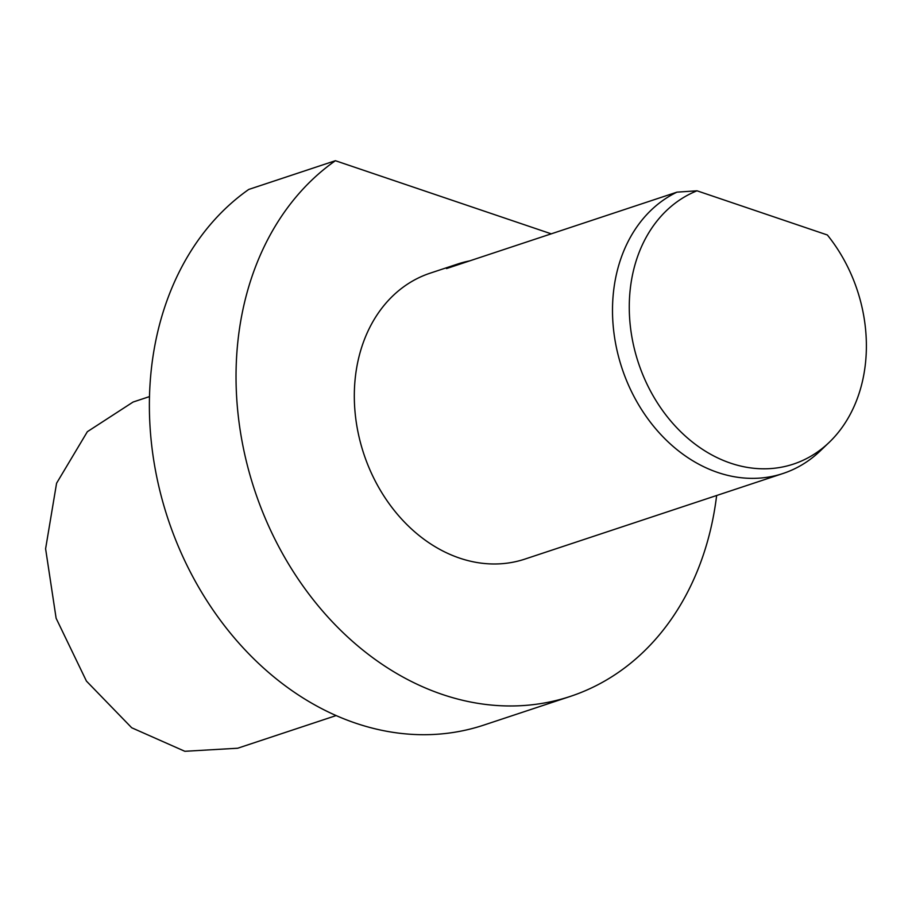 <?xml version="1.0" encoding="UTF-8"?>
<svg xmlns="http://www.w3.org/2000/svg" width="912" height="912" viewBox="0 0 912 912"><rect width="100%" height="100%" fill="white"/><g stroke="black" fill="none" stroke-linecap="round" stroke-linejoin="round"><path stroke-width="1.37" d="M483.793 725.097A295.237 234.851 -108.3 0 1 180.325 551.019A295.237 234.851 -108.3 0 1 248.759 189.434L335.399 160.706A295.237 234.851 -108.3 0 0 266.977 522.291A295.237 234.851 -108.3 0 0 570.433 696.369L483.793 725.097M827.355 234.977L697.007 190.802A144.951 115.311 71.7 0 0 649.868 389.869A144.951 115.311 71.7 0 0 829.031 442.525A144.951 115.311 71.7 0 0 827.355 234.977M716.638 495.512A295.237 234.851 -108.3 0 1 570.433 696.369M551.236 233.837L335.399 160.706M829.031 442.525L820.07 451.075A150.605 119.803 -108.3 0 1 783.1 473.465L524.913 559.09A150.605 119.803 -108.3 0 1 401.884 519.35A150.605 119.803 -108.3 0 1 355.623 374.832A150.605 119.803 -108.3 0 1 430.099 273.19L457.824 263.99A150.605 119.803 -108.3 0 1 469.646 260.9M783.1 473.465A150.605 119.803 -108.3 0 1 660.071 433.736A150.605 119.803 -108.3 0 1 613.81 289.218A150.605 119.803 -108.3 0 1 676.966 192.147L446.504 268.573A150.605 119.803 -108.3 0 1 457.824 263.99M676.966 192.147L697.007 190.802M149.465 396.606L133.095 402.032L87.358 431.695L56.578 483.235L45.6 548.773L56.122 618.268L86.435 681.093L131.704 727.765L184.84 751.294L237.69 748.228L336.197 715.555"/></g></svg>
